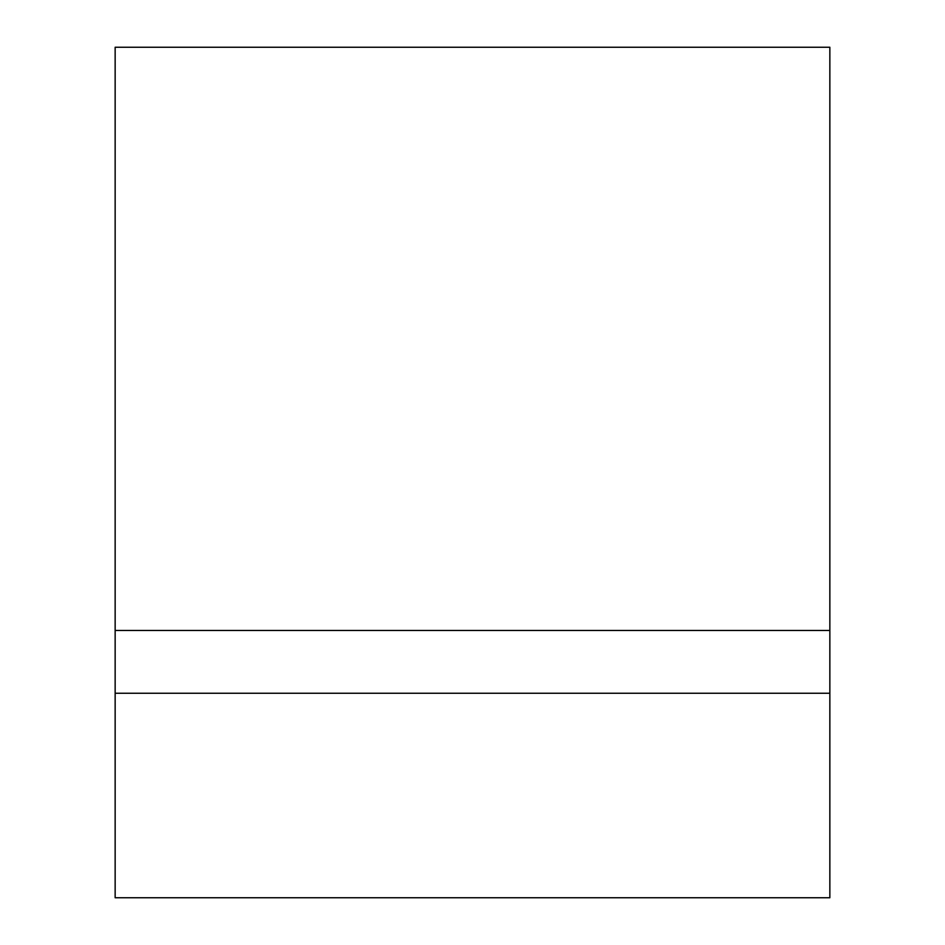 <?xml version="1.0" encoding="UTF-8"?>
<svg xmlns="http://www.w3.org/2000/svg" width="945" height="945" viewBox="0 0 945 945"><rect width="100%" height="100%" fill="white"/><g stroke="black" fill="none" stroke-linecap="round" stroke-linejoin="round"><path stroke-width="1.42" d="M829.852 693.252L829.852 897.75L115.148 897.75L115.148 47.25L829.852 47.25L829.852 693.252L115.148 693.252M829.852 630.445L115.148 630.445"/></g></svg>
